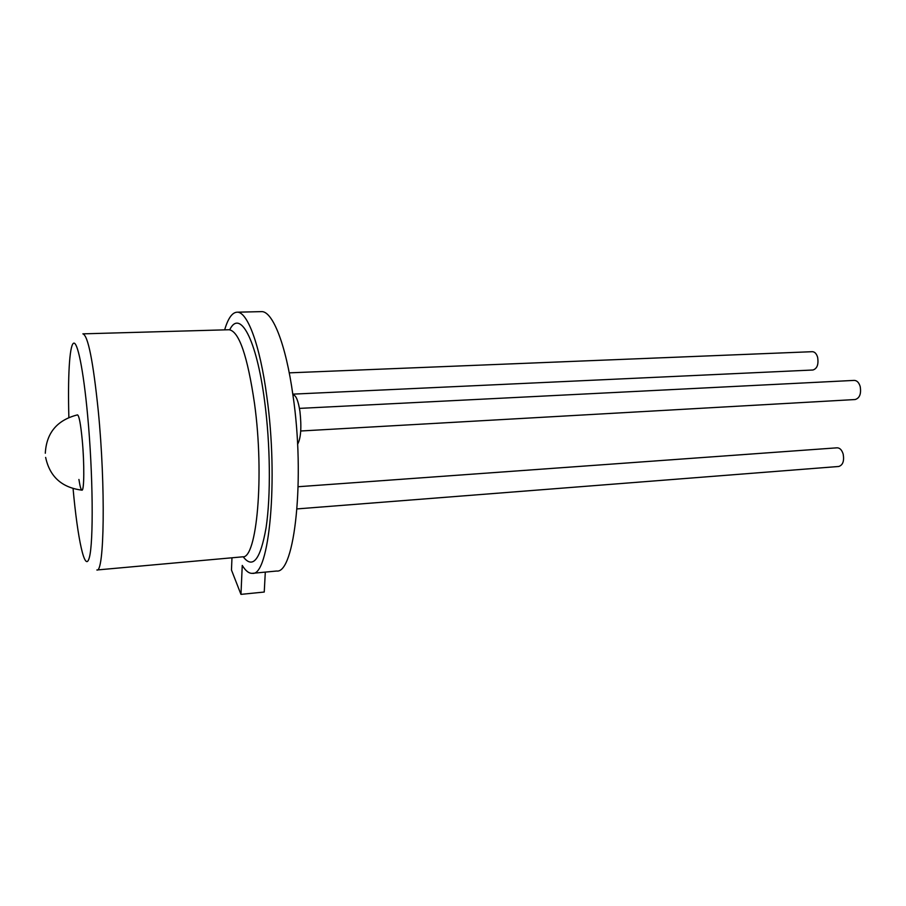 <?xml version="1.0" encoding="UTF-8"?>
<svg xmlns="http://www.w3.org/2000/svg" width="906" height="906" viewBox="0 0 906 906"><rect width="100%" height="100%" fill="white"/><g stroke="black" fill="none" stroke-linecap="round" stroke-linejoin="round"><path stroke-width="1.36" d="M299.456 408.391L854.222 380.395C856.951 380.486 858.945 382.525 860.19 386.5C861.357 393.77 859.692 398.108 855.173 399.535L300.735 430.996M292.921 394.959L293.329 394.948C296.069 395.378 298.278 400.848 299.931 411.381C301.687 427.304 300.905 438.266 297.587 444.28M298.165 486.726L837.133 447.813C839.896 447.881 841.912 449.999 843.192 454.178C844.335 461.041 842.852 465.14 838.741 466.477L297.032 508.912M289.252 372.853L812.331 351.687C814.754 351.788 816.533 353.68 817.631 357.36C818.718 364.416 817.155 368.629 812.954 369.999L292.808 394.144M243.159 556.737C252.785 569.353 260.43 559.704 266.07 527.802C270.894 496.012 270.384 444.223 264.575 400.848C256.466 338.448 239.75 308.935 229.728 329.773M45.64 457.405C49.751 476.669 61.801 487.575 81.8 490.135C84.213 491.833 84.496 464.132 82.253 440.203C80.645 423.6 79.026 415.175 77.395 414.903L77.508 414.88C79.116 415.639 80.702 424.076 82.253 440.203C84.451 463.657 84.235 490.95 81.97 490.146C81.019 490.021 80 486.465 78.924 479.478M231.97 557.79L231.472 570.033L240.962 594.37L242.253 565.423C245.639 570.927 249.025 573.566 252.389 573.328C269.218 576.442 278.652 480.101 266.84 396.624C259.954 344.507 247.213 311.109 236.93 312.196C232.106 312.581 228.018 318.47 224.654 329.863M252.389 573.328L276.636 571.029C294.699 573.974 305.265 478.243 292.978 395.401C285.854 343.68 272.332 310.531 261.268 311.63L236.93 312.196M240.962 594.37L264.246 592.037L265.299 572.105M229.071 329.739C239.025 331.2 247.508 355.832 254.529 403.623C264.518 475.877 256.817 559.432 242.514 556.839L96.863 569.987C104.315 573.43 105.719 486.782 98.301 411.199C93.182 361.268 88.041 335.48 82.876 333.85L229.071 329.739M68.867 417.428C67.757 377.655 69.411 346.386 73.363 343.34C77.304 340.169 83.341 368.923 87.588 415.016C93.08 473.906 93.658 543.124 89.264 557.813C84.949 573.419 77.599 538.945 73.08 488.64M77.35 414.914C57.112 420.101 46.433 432.875 45.3 453.249"/></g></svg>
